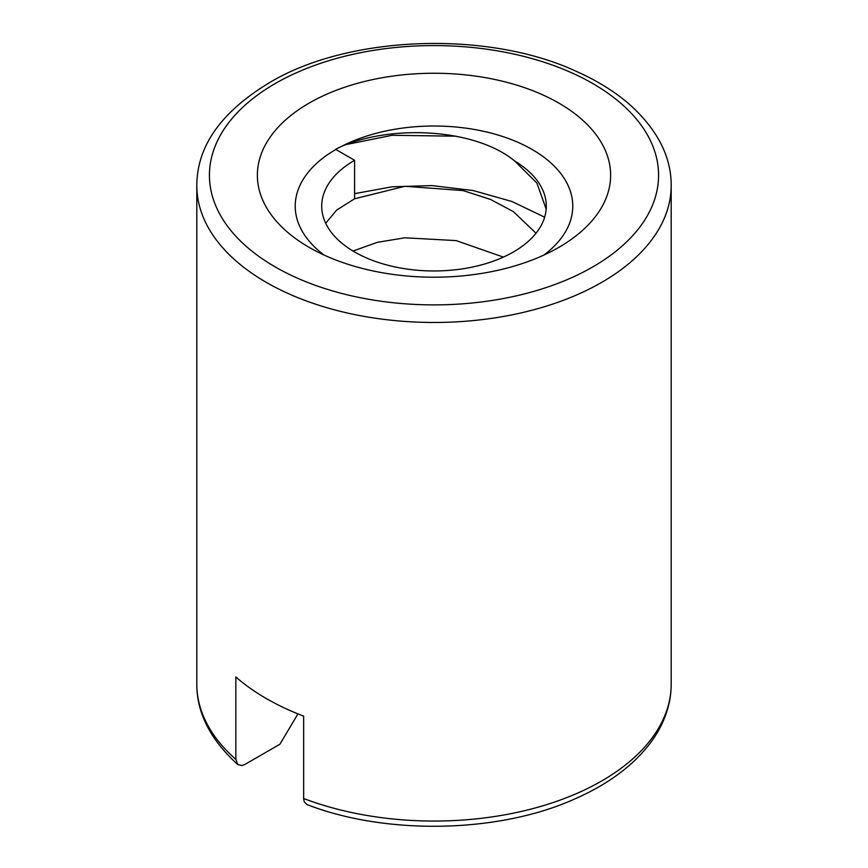 <?xml version="1.0" encoding="UTF-8"?>
<svg xmlns="http://www.w3.org/2000/svg" width="868" height="868" viewBox="0 0 868 868"><rect width="100%" height="100%" fill="white"/><g stroke="black" fill="none" stroke-linecap="round" stroke-linejoin="round"><path stroke-width="1.3" d="M543.9 255.062A138.782 80.127 0 0 0 528.775 147.603A138.782 80.127 0 0 0 342.046 146.128C394.81 123.994 476.63 129.278 514.843 161.144A112.287 64.829 180 0 1 546.287 206.139A112.287 64.829 180 0 1 434 270.968A112.287 64.829 180 0 1 321.713 206.139A112.287 64.829 180 0 1 354.6 160.298L335.742 149.404M335.873 149.48A138.782 80.127 0 0 0 324.1 255.062M514.843 161.144L536.912 183.083L546.167 209.134M325.695 223.26L336.665 210.067L354.6 198.783L354.6 160.298M297.952 713.876L279.897 744.245L244.96 764.415L242.139 765.533L237.756 764.578L235.846 759.381L235.846 676.964A237.192 136.938 0 0 0 266.281 698.534A237.192 136.938 0 0 0 303.648 716.111L303.648 798.755L304.212 801.761L306.881 804.527C386.184 835.331 497.885 833.204 573.574 799.493C596.761 789.413 616.139 777.348 631.72 763.265C646.996 749.323 657.846 734.458 664.248 718.661C668.881 707.246 671.203 695.735 671.192 684.114L671.192 185.535C671.268 157.358 658.107 130.97 631.72 106.373C616.421 92.55 597.434 80.648 574.768 70.666C487.306 30.673 351.377 35.338 272.541 80.865C222.23 110.399 196.993 145.281 196.808 185.535A237.192 136.938 0 0 0 266.281 282.36A237.192 136.938 0 0 0 524.771 312.046A237.192 136.938 0 0 0 671.192 185.535M309.106 247.337A176.627 101.979 0 0 0 558.894 247.337A176.627 101.979 0 0 0 558.894 103.118A176.627 101.979 0 0 0 309.106 103.118A176.627 101.979 0 0 0 309.106 247.337L309.106 247.337M342.046 146.128L335.742 149.231M503.386 257.102L456.177 240.61L404.933 237.789L377.33 242.324L353.005 251.036M536.012 233.232L513.4 211.64L490.583 199.456L463.067 190.569L404.933 186.284L354.6 198.783M544.637 217.195L511.936 201.495L473.158 190.537L431.873 185.578L392.108 186.794L354.6 193.651M456.004 136.189L392.108 135.289L346.191 144.565M237.756 764.578C210.381 739.655 196.732 712.834 196.808 684.114A237.192 136.938 0 0 0 235.846 759.381M275.199 266.91A224.573 129.657 0 0 0 650.924 208.787A224.573 129.657 0 0 0 375.877 49.997A224.573 129.657 0 0 0 275.199 266.91M303.648 798.517A237.192 136.938 0 0 0 546.558 804.658A237.192 136.938 0 0 0 671.192 684.114M196.808 684.114L196.808 185.535"/></g></svg>
